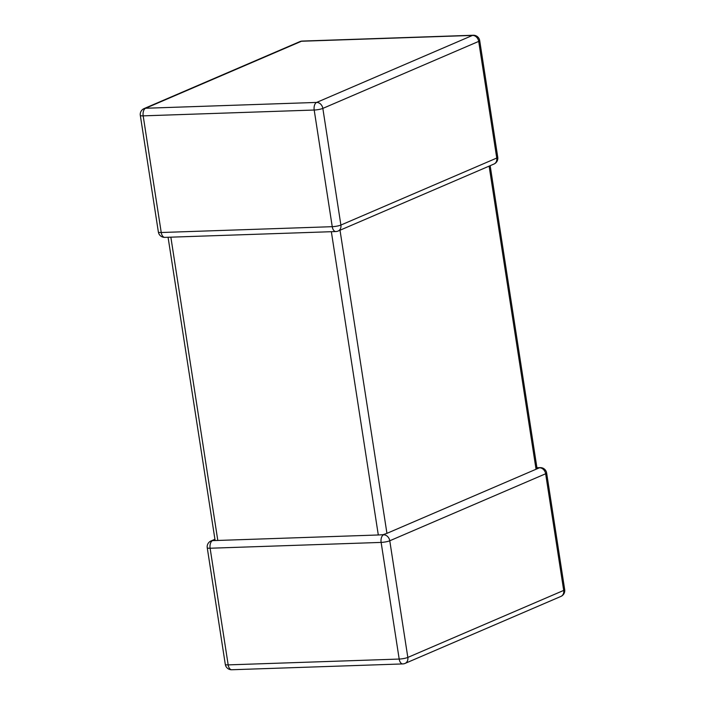<?xml version="1.0" encoding="UTF-8"?>
<svg xmlns="http://www.w3.org/2000/svg" width="705" height="705" viewBox="0 0 705 705"><rect width="100%" height="100%" fill="white"/><g stroke="black" fill="none" stroke-linecap="round" stroke-linejoin="round"><path stroke-width="1.06" d="M340.013 230.227L386.939 533.35L536.047 469.248L489.12 166.133M564.687 589.627A6.327 1.11 171.2 0 1 563.7 590.411A6.327 5.146 66.7 0 1 560.942 596.404A6.327 6.327 0 0 0 564.687 589.627L546.631 472.976A6.327 1.11 171.2 0 1 545.644 473.769L389.768 540.779L407.825 657.421L563.7 590.411L545.644 473.769A6.327 5.146 66.7 0 0 539.431 467.794L536.047 469.248M386.939 533.35L383.053 534.698L378.303 534.98L212.54 540.629A6.327 5.146 -113.3 0 0 210.998 540.973L214.831 539.316M383.555 534.804A6.327 3.507 -92 0 0 381.132 542.409L210.116 548.234L228.173 664.885L399.189 659.06L381.132 542.409A6.327 1.11 171.2 0 0 389.768 540.779A6.327 5.146 -113.3 0 0 383.555 534.804L383.185 534.672M215.104 540.4L168.072 237.268M140.313 115.373L158.369 232.024A6.327 1.11 171.2 0 0 161.233 232.509L332.249 226.684A6.327 1.11 171.2 0 0 340.894 225.054A6.327 5.146 66.7 0 1 338.136 231.037L494.002 164.027A6.327 5.146 -113.3 0 0 496.761 158.043L478.704 41.392L322.837 108.403L340.894 225.054L496.761 158.043A6.327 1.11 171.2 0 0 497.756 157.25L479.7 40.608A6.327 1.11 171.2 0 1 478.704 41.392A6.327 5.146 66.7 0 0 472.491 35.417L301.476 41.242L145.609 108.253L316.624 102.428L472.491 35.417A6.327 3.507 88 0 1 473.231 35.25L302.216 41.075A6.327 3.507 88 0 0 301.476 41.242A6.327 5.146 66.7 0 0 299.933 41.586L144.058 108.596A6.327 6.327 0 0 0 140.313 115.373A6.327 1.11 171.2 0 0 143.177 115.858L161.233 232.509A6.327 3.507 88 0 0 164.838 237.374L335.853 231.548A6.327 6.327 0 0 0 338.136 231.037M144.058 108.596A6.327 5.146 -113.3 0 1 145.609 108.253A6.327 3.507 88 0 0 143.177 115.858L314.192 110.033A6.327 1.11 171.2 0 0 322.837 108.403A6.327 5.146 -113.3 0 0 316.624 102.428A6.327 3.507 88 0 0 314.192 110.033L332.249 226.684A6.327 3.507 88 0 0 335.853 231.548M378.303 534.98L331.35 231.707M170.857 237.171L217.801 540.444M539.431 467.794A6.327 3.507 -92 0 1 540.162 467.626L536.928 467.732M210.998 540.973A6.327 6.327 0 0 0 207.244 547.75A6.327 1.11 171.2 0 0 210.116 548.234A6.327 3.507 -92 0 1 212.54 540.629M407.825 657.421A6.327 1.11 171.2 0 1 399.189 659.06A6.327 3.507 -92 0 0 402.784 663.925A6.327 6.327 0 0 0 405.067 663.414A6.327 5.146 -113.3 0 0 407.825 657.421M402.784 663.925L231.769 669.75A6.327 3.507 -92 0 1 228.173 664.885A6.327 1.11 171.2 0 1 225.3 664.392L207.244 547.75M302.216 41.075A6.327 6.327 0 0 0 299.933 41.586M158.369 232.024A6.327 6.327 0 0 0 164.838 237.374M479.7 40.608A6.327 6.327 0 0 0 473.231 35.25M494.002 164.027A6.327 6.327 0 0 0 497.756 157.25M546.631 472.976A6.327 6.327 0 0 0 540.162 467.626M215.307 540.391L214.391 540.418M560.942 596.404L405.067 663.414M225.3 664.392A6.327 6.327 0 0 0 231.769 669.75M490.169 165.684L537.051 468.552"/></g></svg>
